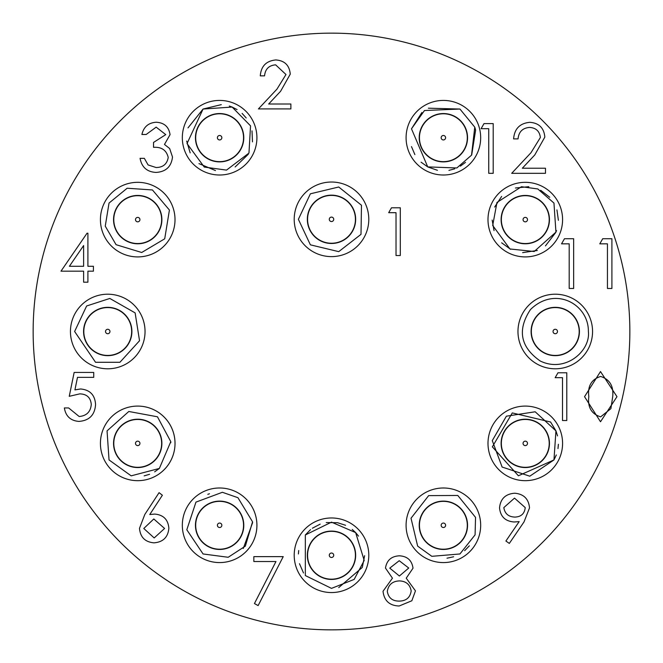 <?xml version="1.0" encoding="UTF-8"?>
<svg xmlns="http://www.w3.org/2000/svg" width="663" height="663" viewBox="0 0 663 663"><rect width="100%" height="100%" fill="white"/><g stroke="black" fill="none" stroke-linecap="round" stroke-linejoin="round"><path stroke-width="0.99" d="M83.695 329.014L83.936 329.063A23.926 23.926 0 0 1 85.278 323.254L85.038 323.196M110.224 307.458L110.174 307.698A23.926 23.926 0 0 1 115.984 309.041L116.042 308.801M131.78 333.986L131.539 333.937A23.926 23.926 0 0 1 130.197 339.746L130.437 339.804M105.251 355.542L105.301 355.302A23.926 23.926 0 0 1 99.491 353.959L99.433 354.199M105.301 355.302A23.926 23.926 0 0 0 130.197 339.746M131.539 333.937A23.926 23.926 0 0 0 115.984 309.041M110.174 307.698A23.926 23.926 0 0 0 85.278 323.254M83.936 329.063A23.926 23.926 0 0 0 99.491 353.959M107.24 333.663A2.221 2.221 0 0 1 106.113 329.983A2.221 2.221 0 0 1 109.867 330.854A2.221 2.221 0 0 1 107.24 333.663M124.603 314.196A24.166 24.166 0 0 0 90.433 314.635A24.166 24.166 0 0 0 90.872 348.804A24.166 24.166 0 0 0 125.042 348.365A24.166 24.166 0 0 0 124.603 314.196M133.769 304.789A37.294 37.294 0 0 1 145.031 331.5A37.294 37.294 0 0 0 107.737 294.206A37.294 37.294 0 0 0 70.444 331.5A37.294 37.294 0 0 0 107.737 368.794A37.294 37.294 0 0 0 116.124 295.159M134.448 357.531A37.294 37.294 0 0 1 81.706 358.211M113.68 440.895L113.912 440.945A23.926 23.926 0 0 1 115.254 435.135L115.022 435.077M140.208 419.339L140.15 419.58A23.926 23.926 0 0 1 145.968 420.922L146.017 420.682M161.755 445.868L161.523 445.818A23.926 23.926 0 0 1 160.181 451.627L160.413 451.685M135.227 467.423L135.285 467.183A23.926 23.926 0 0 1 129.467 465.84L129.418 466.081M135.285 467.183A23.926 23.926 0 0 0 160.181 451.627M161.523 445.818A23.926 23.926 0 0 0 145.968 420.922M140.15 419.58A23.926 23.926 0 0 0 115.254 435.135M113.912 440.945A23.926 23.926 0 0 0 129.467 465.84M137.216 445.544A2.221 2.221 0 0 1 136.089 441.865A2.221 2.221 0 0 1 139.843 442.735A2.221 2.221 0 0 1 137.216 445.544M154.587 426.077A24.166 24.166 0 0 0 120.409 426.516A24.166 24.166 0 0 0 120.848 460.686A24.166 24.166 0 0 0 155.026 460.246A24.166 24.166 0 0 0 154.587 426.077M163.744 416.671A37.294 37.294 0 0 1 175.007 443.381A37.294 37.294 0 0 0 137.713 406.087A37.294 37.294 0 0 0 100.42 443.381A37.294 37.294 0 0 0 137.713 480.675A37.294 37.294 0 0 0 146.109 407.041M164.424 469.412A37.294 37.294 0 0 1 111.682 470.092M195.577 522.792L195.817 522.85A23.926 23.926 0 0 1 197.16 517.032L196.919 516.983M222.105 501.245L222.055 501.477A23.926 23.926 0 0 1 227.865 502.819L227.923 502.587M243.661 527.773L243.42 527.715A23.926 23.926 0 0 1 242.078 533.533L242.318 533.582M217.132 549.32L217.182 549.088A23.926 23.926 0 0 1 211.373 547.746L211.315 547.978M217.182 549.088A23.926 23.926 0 0 0 242.078 533.533M243.42 527.715A23.926 23.926 0 0 0 227.865 502.819M222.055 501.477A23.926 23.926 0 0 0 197.16 517.032M195.817 522.85A23.926 23.926 0 0 0 211.373 547.746M219.121 527.45A2.221 2.221 0 0 1 217.994 523.77A2.221 2.221 0 0 1 221.749 524.632A2.221 2.221 0 0 1 219.121 527.45M236.484 507.974A24.166 24.166 0 0 0 202.314 508.413A24.166 24.166 0 0 0 202.754 542.591A24.166 24.166 0 0 0 236.923 542.152A24.166 24.166 0 0 0 236.484 507.974M200.972 557.583A37.294 37.294 0 0 1 193.588 551.989A37.294 37.294 0 0 0 249.354 547.795A37.294 37.294 0 0 0 245.65 498.576A37.294 37.294 0 0 1 256.913 525.287A37.294 37.294 0 0 0 219.619 487.993A37.294 37.294 0 0 0 182.325 525.287A37.294 37.294 0 0 0 219.619 562.58A37.294 37.294 0 0 0 228.006 488.946M307.458 216.834L307.698 216.884A23.926 23.926 0 0 1 309.041 211.074L308.801 211.016M333.986 195.278L333.937 195.519A23.926 23.926 0 0 1 339.746 196.861L339.804 196.621M355.542 221.807L355.302 221.757A23.926 23.926 0 0 1 353.959 227.566L354.199 227.624M329.014 243.362L329.063 243.122A23.926 23.926 0 0 1 323.254 241.78L323.196 242.02M329.063 243.122A23.926 23.926 0 0 0 353.959 227.566M355.302 221.757A23.926 23.926 0 0 0 339.746 196.861M333.937 195.519A23.926 23.926 0 0 0 309.041 211.074M307.698 216.884A23.926 23.926 0 0 0 323.254 241.78M331.003 221.483A2.221 2.221 0 0 1 329.876 217.804A2.221 2.221 0 0 1 333.63 218.674A2.221 2.221 0 0 1 331.003 221.483M348.365 202.016A24.166 24.166 0 0 0 314.196 202.455A24.166 24.166 0 0 0 314.635 236.625A24.166 24.166 0 0 0 348.804 236.185A24.166 24.166 0 0 0 348.365 202.016M195.577 135.227L195.817 135.285A23.926 23.926 0 0 1 197.16 129.467L196.919 129.418M222.105 113.68L222.055 113.912A23.926 23.926 0 0 1 227.865 115.254L227.923 115.022M243.661 140.208L243.42 140.15A23.926 23.926 0 0 1 242.078 145.968L242.318 146.017M217.132 161.755L217.182 161.523A23.926 23.926 0 0 1 211.373 160.181L211.315 160.413M217.182 161.523A23.926 23.926 0 0 0 242.078 145.968M243.42 140.15A23.926 23.926 0 0 0 227.865 115.254M222.055 113.912A23.926 23.926 0 0 0 197.16 129.467M195.817 135.285A23.926 23.926 0 0 0 211.373 160.181M219.121 139.885A2.221 2.221 0 0 1 217.994 136.197A2.221 2.221 0 0 1 221.749 137.067A2.221 2.221 0 0 1 219.121 139.885M236.484 120.409A24.166 24.166 0 0 0 202.314 120.848A24.166 24.166 0 0 0 202.754 155.026A24.166 24.166 0 0 0 236.923 154.587A24.166 24.166 0 0 0 236.484 120.409M531.22 329.014L531.461 329.063A23.926 23.926 0 0 1 532.803 323.254L532.563 323.196M557.749 307.458L557.699 307.698A23.926 23.926 0 0 1 563.509 309.041L563.567 308.801M579.305 333.986L579.064 333.937A23.926 23.926 0 0 1 577.722 339.746L577.962 339.804M552.776 355.542L552.826 355.302A23.926 23.926 0 0 1 547.016 353.959L546.958 354.199M552.826 355.302A23.926 23.926 0 0 0 577.722 339.746M579.064 333.937A23.926 23.926 0 0 0 563.509 309.041M557.699 307.698A23.926 23.926 0 0 0 532.803 323.254M531.461 329.063A23.926 23.926 0 0 0 547.016 353.959M554.765 333.663A2.221 2.221 0 0 1 553.638 329.983A2.221 2.221 0 0 1 557.392 330.854A2.221 2.221 0 0 1 554.765 333.663M572.128 314.196A24.166 24.166 0 0 0 537.958 314.635A24.166 24.166 0 0 0 538.397 348.804A24.166 24.166 0 0 0 572.567 348.365A24.166 24.166 0 0 0 572.128 314.196M513.278 198.651L513.369 198.867A23.926 23.926 0 0 1 518.872 196.563L518.781 196.347M546.254 207.61L546.03 207.701A23.926 23.926 0 0 1 548.334 213.204L548.558 213.113M537.295 240.586L537.204 240.371A23.926 23.926 0 0 1 531.693 242.675L531.792 242.89M504.311 231.627L504.535 231.536A23.926 23.926 0 0 1 502.231 226.033L502.007 226.124M504.535 231.536A23.926 23.926 0 0 0 531.693 242.675M537.204 240.371A23.926 23.926 0 0 0 548.334 213.204M546.03 207.701A23.926 23.926 0 0 0 518.872 196.563M513.369 198.867A23.926 23.926 0 0 0 502.231 226.033M523.231 220.481A2.221 2.221 0 0 1 525.568 217.414A2.221 2.221 0 0 1 527.052 220.97A2.221 2.221 0 0 1 523.231 220.481M549.179 223.216A24.166 24.166 0 0 0 528.883 195.718A24.166 24.166 0 0 0 501.385 216.022A24.166 24.166 0 0 0 521.69 243.52A24.166 24.166 0 0 0 549.179 223.216M419.339 135.227L419.58 135.285A23.926 23.926 0 0 1 420.922 129.467L420.682 129.418M445.868 113.68L445.818 113.912A23.926 23.926 0 0 1 451.627 115.254L451.685 115.022M467.423 140.208L467.183 140.15A23.926 23.926 0 0 1 465.84 145.968L466.081 146.017M440.895 161.755L440.945 161.523A23.926 23.926 0 0 1 435.135 160.181L435.077 160.413M440.945 161.523A23.926 23.926 0 0 0 465.84 145.968M467.183 140.15A23.926 23.926 0 0 0 451.627 115.254M445.818 113.912A23.926 23.926 0 0 0 420.922 129.467M419.58 135.285A23.926 23.926 0 0 0 435.135 160.181M442.884 139.885A2.221 2.221 0 0 1 441.757 136.197A2.221 2.221 0 0 1 445.511 137.067A2.221 2.221 0 0 1 442.884 139.885M460.246 120.409A24.166 24.166 0 0 0 426.077 120.848A24.166 24.166 0 0 0 426.516 155.026A24.166 24.166 0 0 0 460.686 154.587A24.166 24.166 0 0 0 460.246 120.409M501.245 440.895L501.477 440.945A23.926 23.926 0 0 1 502.819 435.135L502.587 435.077M527.773 419.339L527.715 419.58A23.926 23.926 0 0 1 533.533 420.922L533.582 420.682M549.32 445.868L549.088 445.818A23.926 23.926 0 0 1 547.746 451.627L547.978 451.685M522.792 467.423L522.85 467.183A23.926 23.926 0 0 1 517.032 465.84L516.983 466.081M522.85 467.183A23.926 23.926 0 0 0 547.746 451.627M549.088 445.818A23.926 23.926 0 0 0 533.533 420.922M527.715 419.58A23.926 23.926 0 0 0 502.819 435.135M501.477 440.945A23.926 23.926 0 0 0 517.032 465.84M524.781 445.544A2.221 2.221 0 0 1 523.654 441.865A2.221 2.221 0 0 1 527.408 442.735A2.221 2.221 0 0 1 524.781 445.544M542.152 426.077A24.166 24.166 0 0 0 507.974 426.516A24.166 24.166 0 0 0 508.413 460.686A24.166 24.166 0 0 0 542.591 460.246A24.166 24.166 0 0 0 542.152 426.077M419.339 522.792L419.58 522.85A23.926 23.926 0 0 1 420.922 517.032L420.682 516.983M445.868 501.245L445.818 501.477A23.926 23.926 0 0 1 451.627 502.819L451.685 502.587M467.423 527.773L467.183 527.715A23.926 23.926 0 0 1 465.84 533.533L466.081 533.582M440.895 549.32L440.945 549.088A23.926 23.926 0 0 1 435.135 547.746L435.077 547.978M440.945 549.088A23.926 23.926 0 0 0 465.84 533.533M467.183 527.715A23.926 23.926 0 0 0 451.627 502.819M445.818 501.477A23.926 23.926 0 0 0 420.922 517.032M419.58 522.85A23.926 23.926 0 0 0 435.135 547.746M442.884 527.45A2.221 2.221 0 0 1 441.757 523.77A2.221 2.221 0 0 1 445.511 524.632A2.221 2.221 0 0 1 442.884 527.45M460.246 507.974A24.166 24.166 0 0 0 426.077 508.413A24.166 24.166 0 0 0 426.516 542.591A24.166 24.166 0 0 0 460.686 542.152A24.166 24.166 0 0 0 460.246 507.974M307.458 552.776L307.698 552.826A23.926 23.926 0 0 1 309.041 547.016L308.801 546.958M333.986 531.22L333.937 531.461A23.926 23.926 0 0 1 339.746 532.803L339.804 532.563M355.542 557.749L355.302 557.699A23.926 23.926 0 0 1 353.959 563.509L354.199 563.567M329.014 579.305L329.063 579.064A23.926 23.926 0 0 1 323.254 577.722L323.196 577.962M329.063 579.064A23.926 23.926 0 0 0 353.959 563.509M355.302 557.699A23.926 23.926 0 0 0 339.746 532.803M333.937 531.461A23.926 23.926 0 0 0 309.041 547.016M307.698 552.826A23.926 23.926 0 0 0 323.254 577.722M331.003 557.426A2.221 2.221 0 0 1 329.876 553.746A2.221 2.221 0 0 1 333.63 554.616A2.221 2.221 0 0 1 331.003 557.426M348.365 537.958A24.166 24.166 0 0 0 314.196 538.397A24.166 24.166 0 0 0 314.635 572.567A24.166 24.166 0 0 0 348.804 572.128A24.166 24.166 0 0 0 348.365 537.958M113.68 217.132L113.912 217.182A23.926 23.926 0 0 1 115.254 211.373L115.022 211.315M140.208 195.577L140.15 195.817A23.926 23.926 0 0 1 145.968 197.16L146.017 196.919M161.755 222.105L161.523 222.055A23.926 23.926 0 0 1 160.181 227.865L160.413 227.923M135.227 243.661L135.285 243.42A23.926 23.926 0 0 1 129.467 242.078L129.418 242.318M135.285 243.42A23.926 23.926 0 0 0 160.181 227.865M161.523 222.055A23.926 23.926 0 0 0 145.968 197.16M140.15 195.817A23.926 23.926 0 0 0 115.254 211.373M113.912 217.182A23.926 23.926 0 0 0 129.467 242.078M137.216 221.782A2.221 2.221 0 0 1 136.089 218.102A2.221 2.221 0 0 1 139.843 218.972A2.221 2.221 0 0 1 137.216 221.782M154.587 202.314A24.166 24.166 0 0 0 120.409 202.754A24.166 24.166 0 0 0 120.848 236.923A24.166 24.166 0 0 0 155.026 236.484A24.166 24.166 0 0 0 154.587 202.314M163.744 192.908A37.294 37.294 0 0 1 164.424 245.65A37.294 37.294 0 0 1 111.682 246.329M83.621 245.55L69.391 266.277L83.621 266.277L83.621 245.55M87.035 233.235L87.906 233.235L87.906 266.277L93.417 266.277L93.417 271.175L87.906 271.175L87.906 282.189L83.621 282.189L83.621 271.175L60.979 271.175L87.035 233.235M74.148 372.449L93.732 372.449L93.732 377.346L77.496 377.346L74.919 389.902L80.546 388.974C90.011 389.819 95.016 395.024 95.563 404.587C94.817 415.013 89.273 420.615 78.914 421.411C70.609 420.748 65.753 416.256 64.352 407.944L68.637 407.944L79.162 416.513C86.588 415.85 90.632 411.814 91.279 404.405C90.607 397.56 86.77 394.054 79.767 393.872L69.25 396.317L74.148 372.449M275.626 64.841C268.913 65.388 265.225 69.06 264.562 75.855L260.277 75.855C261.065 66.167 266.253 60.863 275.841 59.943C284.651 60.598 289.458 65.33 290.261 74.14L280.606 91.262L268.664 104.008L290.875 104.008L290.875 108.906L258.437 108.906L276.952 89.149L285.985 74.521L275.626 64.841M156.17 127.139L146.183 134.481L141.899 134.481C143.689 126.873 148.421 122.796 156.112 122.241C164.217 122.655 168.866 126.79 170.051 134.639L164.482 144.459L169.653 148.537L172.504 157.015C171.336 166.72 165.833 171.858 155.987 172.421C147.053 171.932 141.741 167.242 140.067 158.349L144.352 158.349L148.089 164.946L156.062 167.524C163.032 167.449 167.084 164.084 168.22 157.429C166.454 150.178 161.557 146.813 153.526 147.335L153.526 142.437L165.767 134.622L156.17 127.139M612.695 396.656C613.781 386.131 609.769 379.402 600.645 376.46C591.437 379.344 587.501 386.073 588.827 396.656C587.501 407.231 591.437 413.961 600.645 416.853L610.888 408.657L612.695 396.656M584.542 396.673L600.504 371.562L616.98 396.673L600.504 421.751L584.542 396.673M555.163 377.686L557.964 372.788L566.79 372.788L566.79 420.524L562.506 420.524L562.506 377.686L555.163 377.686M514.505 498.12L503.814 507.609C504.841 513.717 508.546 516.883 514.944 517.09C521.126 516.833 524.549 513.676 525.237 507.609L514.505 498.12M509.325 543.411L505.902 541.033L519.17 521.624L514.148 521.988C505.297 521.325 500.424 516.61 499.529 507.85C500.466 498.783 505.529 493.91 514.728 493.222C523.737 494.001 528.668 498.891 529.522 507.891L524.019 521.914L509.325 543.411M399.225 601.101C406.146 600.993 410.132 597.612 411.176 590.957C410.049 584.567 406.154 581.211 399.499 580.904C392.488 581.169 388.427 584.667 387.308 591.404C388.419 597.893 392.397 601.126 399.225 601.101M399.399 576.006L408.731 568.034L399.225 560.707L389.761 568.133L399.399 576.006M406.237 578.177L415.461 590.866L411.847 600.761L399.176 605.999C389.537 605.692 384.15 600.777 383.023 591.263L392.446 578.177L385.476 568.067C386.744 560.276 391.41 556.199 399.466 555.809C407.405 556.307 411.922 560.434 413.016 568.199L406.237 578.177M253.846 561.528L253.846 556.63L283.225 556.63L258.131 605.592L254.435 603.554L275.974 561.528L253.846 561.528M154.181 537.942L164.581 528.477L153.808 518.972L143.78 528.477L154.181 537.942M159.079 492.659L162.377 495.244L149.763 514.538L154.703 514.074C163.38 514.836 168.104 519.552 168.866 528.22C168.037 537.245 163.065 542.127 153.949 542.84C145.089 542.044 140.266 537.196 139.495 528.303L144.824 514.438L159.079 492.659M529.588 127.42C522.593 127.992 518.748 131.813 518.06 138.898L513.601 138.898C514.422 128.796 519.825 123.277 529.82 122.323C538.986 123.003 544 127.926 544.837 137.1L534.776 154.943L522.336 168.22L545.475 168.22L545.475 173.325L511.687 173.325L530.972 152.739L540.378 137.506C539.591 131.208 535.994 127.843 529.588 127.42M481.089 128.697L484.007 123.6L493.197 123.6L493.197 173.325L488.739 173.325L488.739 128.697L481.089 128.697M599.791 243.835L602.708 238.738L611.908 238.738L611.908 288.463L607.441 288.463L607.441 243.835L599.791 243.835M561.544 243.835L564.462 238.738L573.652 238.738L573.652 288.463L569.194 288.463L569.194 243.835L561.544 243.835M388.684 212.682L391.485 207.792L400.311 207.792L400.311 255.528L396.026 255.528L396.026 212.682L388.684 212.682M33.15 331.5A298.35 298.35 0 0 0 331.5 629.85A298.35 298.35 0 0 0 629.85 331.5A298.35 298.35 0 0 0 331.5 33.15A298.35 298.35 0 0 0 33.15 331.5M256.913 137.713A37.294 37.294 0 0 0 219.619 100.42A37.294 37.294 0 0 0 182.325 137.713A37.294 37.294 0 0 0 219.619 175.007A37.294 37.294 0 0 0 256.913 137.713M592.556 331.5A37.294 37.294 0 0 0 555.263 294.206A37.294 37.294 0 0 0 517.969 331.5A37.294 37.294 0 0 0 555.263 368.794A37.294 37.294 0 0 0 592.556 331.5M562.58 219.619A37.294 37.294 0 0 0 525.287 182.325A37.294 37.294 0 0 0 487.993 219.619A37.294 37.294 0 0 0 525.287 256.913A37.294 37.294 0 0 0 562.58 219.619M480.675 137.713A37.294 37.294 0 0 0 443.381 100.42A37.294 37.294 0 0 0 406.087 137.713A37.294 37.294 0 0 0 443.381 175.007A37.294 37.294 0 0 0 480.675 137.713M175.007 219.619A37.294 37.294 0 0 0 137.713 182.325A37.294 37.294 0 0 0 100.42 219.619A37.294 37.294 0 0 0 137.713 256.913A37.294 37.294 0 0 0 175.007 219.619M480.675 525.287A37.294 37.294 0 0 0 443.381 487.993A37.294 37.294 0 0 0 406.087 525.287A37.294 37.294 0 0 0 443.381 562.58A37.294 37.294 0 0 0 480.675 525.287M562.58 443.381A37.294 37.294 0 0 0 525.287 406.087A37.294 37.294 0 0 0 487.993 443.381A37.294 37.294 0 0 0 525.287 480.675A37.294 37.294 0 0 0 562.58 443.381M368.794 555.263A37.294 37.294 0 0 0 331.5 517.969A37.294 37.294 0 0 0 294.206 555.263A37.294 37.294 0 0 0 331.5 592.556A37.294 37.294 0 0 0 368.794 555.263M368.794 219.32A37.294 37.294 0 0 0 331.5 182.027A37.294 37.294 0 0 0 294.206 219.32A37.294 37.294 0 0 0 331.5 256.614A37.294 37.294 0 0 0 368.794 219.32M174.054 451.768A37.294 37.294 0 0 1 129.326 479.722M255.959 533.674A37.294 37.294 0 0 1 211.232 561.619M516.891 479.722A37.294 37.294 0 0 1 499.256 470.092M146.109 183.278A37.294 37.294 0 0 1 174.054 228.006A37.294 37.294 0 0 1 129.326 255.959M331.5 588.379L305.336 575.559L305.336 534.966L331.5 522.146L355.641 532.596L364.211 560.442L354.166 579.404L331.5 588.379M303.505 572.956L299.477 563.707L303.505 572.956M298.408 553.97L298.723 550.514L298.408 553.97M305.378 534.908L310.557 529.604L305.378 534.908M312.364 528.229L320.171 524.143L312.364 528.229M326.262 522.56L337.442 522.684L326.262 522.56M337.525 522.701L345.556 525.278L337.525 522.701M352.235 529.439L355.6 532.546L352.235 529.439M355.666 532.621L358.526 536.127L355.666 532.621M364.617 555.685L362.288 567.453L338.735 587.575L362.288 567.453L364.617 555.685M459.94 553.961L431.837 556.323L417.649 546.121L411.027 518.226L428.654 495.617L457.793 495.468L475.545 517.389L475.081 534.859L459.94 553.961M453.633 556.771L447.003 558.205M469.363 545.823L464.647 550.671M553.961 459.94L529.778 476.191L502.115 467.042L492.286 440.613L506.383 416.19L535.19 411.781L555.942 430.867L553.961 459.94L529.778 476.191L502.115 467.042L492.286 440.613L506.383 416.19L535.19 411.781L555.942 430.867L553.961 459.94L518.4 475.777L492.352 446.845L512.292 412.916L550.58 422.008L555.934 430.834M555.967 430.925L557.542 435.906M558.387 444.276L557.989 448.578M556.315 454.942L553.97 459.931M588.379 331.5C590.708 350.702 565.564 373.335 540.229 361.004C520.339 347.039 517.074 329.909 530.425 309.596C555.039 285.372 588.744 304.201 588.379 331.5C590.708 350.702 565.564 373.335 540.229 361.004C520.339 347.039 517.074 329.909 530.425 309.596C555.039 285.372 588.744 304.201 588.379 331.5C590.708 350.702 565.564 373.335 540.229 361.004C520.339 347.039 517.074 329.909 530.425 309.596C555.039 285.372 588.744 304.201 588.379 331.5M553.961 203.06L555.942 232.133L534.187 251.517L509.938 248.965L492.692 225.486L496.96 202.464L521.474 186.717L537.801 188.955L553.961 203.06M556.937 209.889L558.395 220.307L556.937 209.889M556.53 230.583L556.166 231.569L556.53 230.583M555.843 232.373L545.467 245.874L555.843 232.373M537.32 250.473L522.61 252.628L537.32 250.473M510.609 249.305L501.642 242.815L510.609 249.305M494.051 230.625L492.17 220.099L494.051 230.625M494.648 207.055L501.651 196.422L494.648 207.055M515.449 187.994L528.834 186.693L515.449 187.994M540.685 190.306L549.71 197.259L540.685 190.306M459.94 109.039L474.766 127.155L471.526 155.167L456.848 167.971L427.734 166.902L411.483 128.813L424.477 110.522L459.94 109.039L428.373 108.193L459.94 109.039M474.94 127.669L475.62 130.155L471.708 154.869L475.62 130.155L474.94 127.669M465.484 162.377L460.354 166.148L465.484 162.377M454.735 168.825L448.926 170.366L454.735 168.825M437.423 170.292L427.892 166.985L437.423 170.292M427.71 166.894L421.071 162.186L427.71 166.894M414.881 154.587L411.483 146.606L414.881 154.587M411.483 128.813L421.892 112.519L411.483 128.813M203.06 109.039L232.133 107.058L250.539 125.846L248.965 153.062L226.506 170.109L204.279 167.068L187.024 143.581L203.06 109.039L188.002 127.876L203.06 109.039M203.077 109.03L221.293 104.638L203.077 109.03M229.29 106.047L232.125 107.05L229.29 106.047M232.141 107.058L237.089 109.586L232.141 107.058M242.111 113.406L246.197 117.956L242.111 113.406M252.015 130.851L252.47 141.874L252.015 130.851M248.31 154.255L235.133 166.977L248.31 154.255M215.475 170.573L198.975 163.612L215.475 170.573M190.173 152.871L186.676 141.078L190.173 152.871M109.039 203.06L127.155 188.234L152.44 189.958L169.421 210.047L164.714 238.804L141.691 252.495L116.075 244.688L105.251 226.166L109.039 203.06L127.155 188.234L152.44 189.958L169.421 210.047L164.714 238.804L141.691 252.495L116.075 244.688L105.251 226.166L109.039 203.06L127.155 188.234L152.44 189.958L169.421 210.047L164.714 238.804L141.691 252.495L116.075 244.688L105.251 226.166L109.039 203.06M74.621 331.5L86.629 305.983L109.818 298.449L135.128 312.886L139.537 340.741L119.928 362.288L95.547 362.288L74.621 331.5L86.629 305.983L109.818 298.449L135.128 312.886L139.537 340.741L119.928 362.288L95.547 362.288L74.621 331.5L86.629 305.983L109.818 298.449L135.128 312.886L139.537 340.741L119.928 362.288L95.547 362.288L74.621 331.5M109.039 459.94L107.058 430.867L128.813 411.483L157.463 416.795L170.789 441.649L159.352 468.451L131.166 475.843L109.039 459.94M170.814 442.171L170.822 442.685M159.319 468.484L154.653 471.841M149.581 474.302L144.153 475.868M203.06 553.961L186.809 529.778L195.958 502.115L222.387 492.286L237.942 497.698L252.553 521.822L245.36 546.121L228.188 557.276L203.06 553.961L186.809 529.778L195.958 502.115L222.387 492.286L237.942 497.698L252.553 521.822L245.36 546.121L228.188 557.276L203.06 553.961M207.834 494.333L209.491 493.753M252.628 522.577L243.28 548.458M298.383 219.32L310.392 244.838L338.727 251.642L361.004 234.354L361.468 205.223L338.727 186.999L310.392 193.803L298.383 219.32L310.392 244.838L338.727 251.642L361.004 234.354L361.468 205.223L338.727 186.999L310.392 193.803L298.383 219.32L310.392 244.838L338.727 251.642L361.004 234.354L361.468 205.223L338.727 186.999L310.392 193.803L298.383 219.32"/></g></svg>
